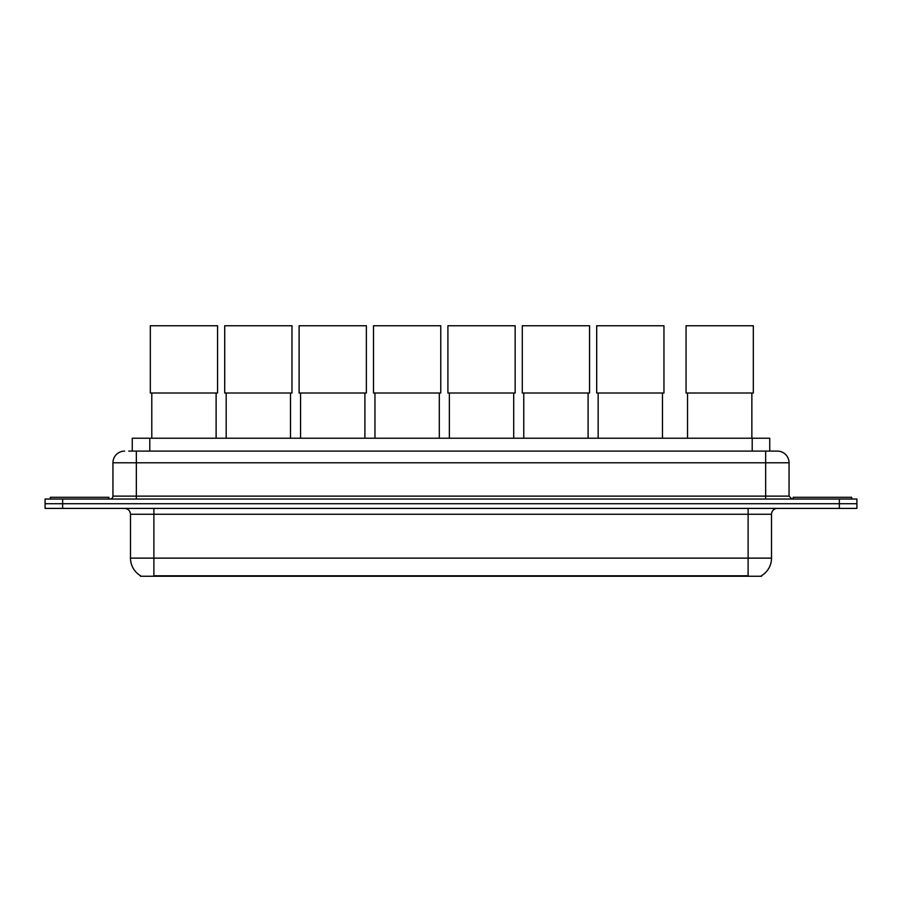 <?xml version="1.0" encoding="UTF-8"?>
<svg xmlns="http://www.w3.org/2000/svg" width="902" height="902" viewBox="0 0 902 902"><rect width="100%" height="100%" fill="white"/><g stroke="black" fill="none" stroke-linecap="round" stroke-linejoin="round"><path stroke-width="1.35" d="M132.256 451.09L132.256 438.225L769.744 438.225L769.744 451.09M761.57 575.679L761.57 576.254L140.43 576.254L140.43 575.679M140.611 575.78A20.475 20.475 0 0 1 130.486 558.124L153.881 558.124L153.881 575.78L748.119 575.78L748.119 558.124L771.514 558.124L771.514 514.253A5.852 5.852 0 0 1 777.355 508.401M130.486 558.124L130.486 514.253C130.147 510.701 128.197 508.751 124.645 508.401M761.389 575.78A20.475 20.475 0 0 0 771.514 558.124M62.644 499.043L856.9 499.043L856.9 503.722L45.1 503.722L45.1 508.401L62.644 508.401L62.644 503.722L45.1 503.722L45.1 499.043L62.644 499.043L62.644 503.722L856.9 503.722L856.9 508.401L62.644 508.401M129.009 451.09L777.355 451.09A11.692 11.692 0 0 1 789.058 462.782L789.058 496.123L791.979 499.043M128.738 451.09L136.337 451.09L136.337 462.782L112.942 462.782L112.942 496.123A2.92 2.92 0 0 1 110.021 499.043M124.645 451.09A11.692 11.692 0 0 0 112.942 462.782M789.058 462.782L765.663 462.782L765.663 451.09L777.355 451.09M108.849 499.043L108.849 497.295L50.365 497.295L50.365 499.043M851.635 499.043L851.635 497.295L793.151 497.295L793.151 499.043M151.784 393.013L151.784 438.225M216.119 393.013L216.119 438.225M150.318 325.746L217.574 325.746L217.574 393.013L150.318 393.013L150.318 325.746M226.176 393.013L226.176 438.225M290.512 393.013L290.512 438.225M224.711 325.746L291.977 325.746L291.977 393.013L224.711 393.013L224.711 325.746M300.569 393.013L300.569 438.225M364.904 393.013L364.904 438.225M299.114 325.746L366.37 325.746L366.37 393.013L299.114 393.013L299.114 325.746M374.961 393.013L374.961 438.225M439.308 393.013L439.308 438.225M373.507 325.746L440.762 325.746L440.762 393.013L373.507 393.013L373.507 325.746M449.365 393.013L449.365 438.225M513.7 393.013L513.7 438.225M447.899 325.746L515.155 325.746L515.155 393.013L447.899 393.013L447.899 325.746M523.758 393.013L523.758 438.225M588.093 393.013L588.093 438.225M522.292 325.746L589.558 325.746L589.558 393.013L522.292 393.013L522.292 325.746M598.15 393.013L598.15 438.225M662.485 393.013L662.485 438.225M596.696 325.746L663.951 325.746L663.951 393.013L596.696 393.013L596.696 325.746M687.527 393.013L687.527 438.225M751.862 393.013L751.862 438.225M686.061 325.746L753.317 325.746L753.317 393.013L686.061 393.013L686.061 325.746M745.774 576.254L745.774 575.679M156.226 576.254L156.226 575.679M149.8 451.09L149.8 438.225M752.2 451.09L752.2 438.225M748.119 508.401L748.119 514.253L130.486 514.253M771.514 514.253L748.119 514.253L748.119 558.124L153.881 558.124L153.881 508.401M839.356 508.401L839.356 499.043M136.337 499.043L136.337 496.123L789.058 496.123M112.942 496.123L136.337 496.123L136.337 462.782L765.663 462.782L765.663 499.043"/></g></svg>
